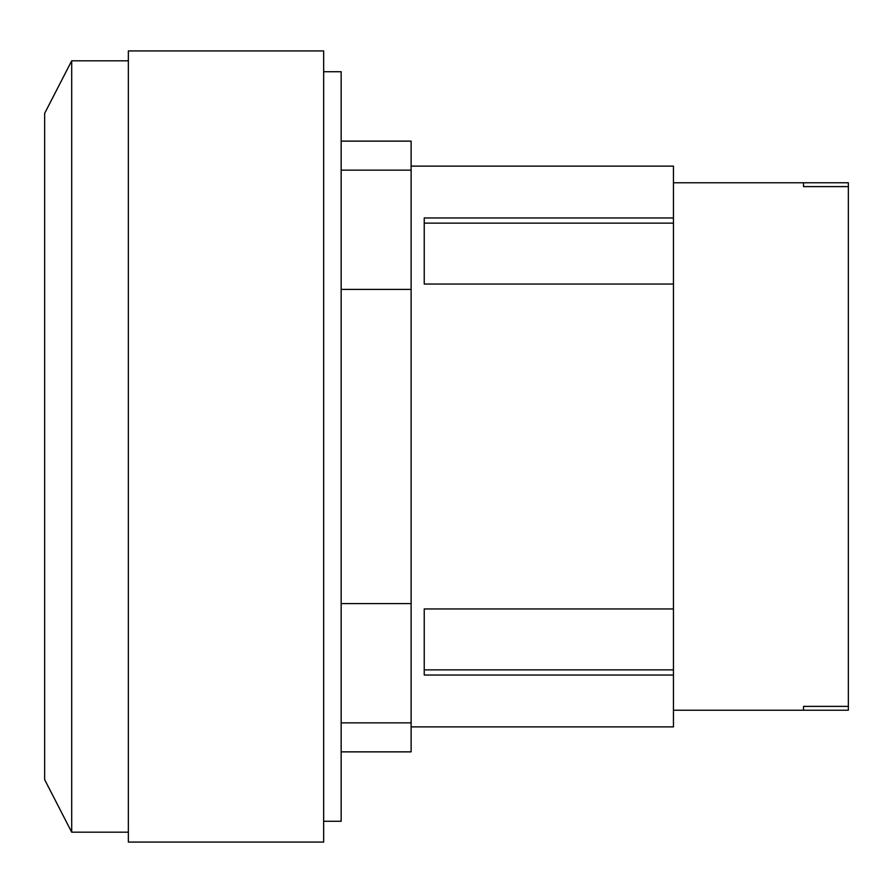 <?xml version="1.0" encoding="UTF-8"?>
<svg xmlns="http://www.w3.org/2000/svg" width="893" height="893" viewBox="0 0 893 893"><rect width="100%" height="100%" fill="white"/><g stroke="black" fill="none" stroke-linecap="round" stroke-linejoin="round"><path stroke-width="1.34" d="M673.456 710.225L803.521 710.225L803.521 706.385L848.35 706.385L848.35 710.225L803.521 710.225L803.521 706.385M848.35 182.775L848.35 186.615L803.521 186.615L803.521 182.775L848.35 182.775M803.521 186.615L803.521 182.775L673.456 182.775M848.35 186.615L848.35 706.385M128.358 60.813L71.697 60.813L44.65 113.366L44.65 779.634L71.697 832.187L128.358 832.187M424.231 608.948L424.231 669.873L673.456 669.873L673.456 675.03L424.231 675.03L424.231 608.948L673.456 608.948L673.456 669.873M424.231 284.052L424.231 223.127L673.456 223.127L673.456 284.052L424.231 284.052L424.231 217.97L673.456 217.97L673.456 223.127M71.697 60.813L71.697 832.187M673.456 217.97L673.456 166.12L411.115 166.12M673.456 608.948L673.456 284.052M411.115 726.88L673.456 726.88L673.456 675.03M128.358 50.923L128.358 842.077L323.668 842.077L323.668 50.923L128.358 50.923M341.159 751.873L411.115 751.873L411.115 141.127L341.159 141.127M411.115 289.399L341.159 289.399M341.159 603.601L411.115 603.601M323.668 821.27L341.159 821.27L341.159 71.73L323.668 71.73M411.115 170.139L341.159 170.139M411.115 722.861L341.159 722.861"/></g></svg>
